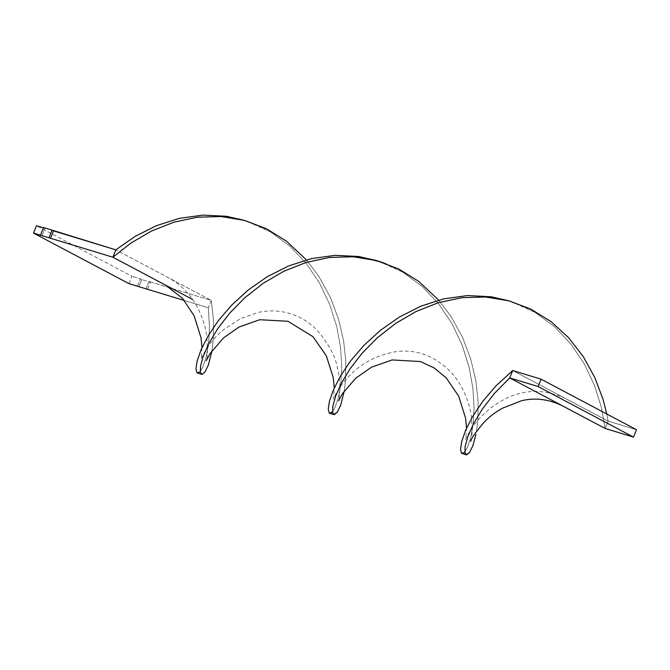 <?xml version="1.0" encoding="UTF-8"?>
<svg xmlns="http://www.w3.org/2000/svg" width="670" height="670" viewBox="0 0 670 670"><rect width="100%" height="100%" fill="white"/><g stroke="black" fill="none" stroke-linecap="round" stroke-linejoin="round"><path stroke-width="0.5" stroke-dasharray="3.35 2.51" d="M44.965 228.294L43.416 227.825L44.965 228.294L42.001 235.664L44.965 228.294L43.533 227.54L44.965 228.294M128.958 283.653L131.923 276.283L36.465 225.706L131.923 276.283L128.958 283.653M137.467 286.241L140.424 278.862L131.923 276.283L140.424 278.862L137.467 286.241M138.899 286.995L141.856 279.625L140.424 278.862L141.856 279.625L138.899 286.995M147.517 289.298L150.365 282.212L141.856 279.625L150.365 282.212L147.517 289.298M145.968 288.82L148.933 281.45L150.365 282.212L148.933 281.45L145.968 288.82M197.524 373.123L199.425 372.311L202.708 367.277L205.992 357.83L208.504 344.33L209.501 327.379L208.328 307.79L184.351 300.495L208.328 307.79L211.293 300.42L148.933 281.45L211.293 300.42L115.835 249.851L168.614 277.807C182.424 285.654 192.592 296.609 199.099 310.687C203.178 319.565 205.732 328.057 206.779 336.181C207.792 350.929 207.625 359.103 206.285 360.695L206.209 360.912M165.649 285.177L192.592 299.448M306.408 259.885L318.744 276.216L330.251 297.145L338.492 318.987L343.584 340.653L345.804 361.063L345.636 379.212L344.271 390.953L345.636 379.212L345.804 361.063L343.584 340.653L338.492 318.987L330.251 297.145L318.744 276.216L306.408 259.885M606.802 414.001L608.151 421.112L605.186 428.482L601.333 407.209L594.424 385.309L584.265 363.869L570.865 343.97L554.4 326.566L535.246 312.513L518.672 304.247L510.599 301.299L535.246 312.513L554.4 326.566L570.865 343.97L584.265 363.869L594.424 385.309L601.333 407.209L605.186 428.482L608.151 421.112L606.802 414.001M332.496 411.698L334.992 407.511L338.283 398.064L340.796 384.563L341.784 367.612L340.62 348.023L336.759 326.742L329.849 304.842L319.691 283.41L306.291 263.503L289.825 246.108L270.672 232.054L254.097 223.788L246.024 220.84L270.672 232.054L289.825 246.108L306.291 263.503L319.691 283.41L329.849 304.842L336.759 326.742L340.62 348.023L341.784 367.612L340.796 384.563L338.283 398.064L334.992 407.511L332.496 411.698M200.213 371.473L202.708 367.277L205.992 357.83L208.504 344.33L209.501 327.379L208.328 307.79L211.293 300.42L213.521 320.829L213.345 338.978L211.98 350.72L213.345 338.978L213.521 320.829L211.293 300.42L168.614 277.807M476.554 431.17L477.919 419.437L478.095 401.288L475.868 380.878L470.784 359.212L462.543 337.37L451.027 316.441L438.691 300.11L451.027 316.441L462.543 337.37L470.784 359.212L475.868 380.878L478.095 401.288L477.919 419.437L476.554 431.17M462.099 453.582L463.992 452.769L467.283 447.744L470.566 438.297L473.079 424.797L474.075 407.846L472.903 388.257L469.05 366.976L462.132 345.075L451.982 323.635L438.574 303.736L422.117 286.341L402.963 272.28L386.389 264.014M378.307 261.074L402.963 272.28L422.117 286.341L438.574 303.736L451.982 323.635L462.132 345.075L469.05 366.976L472.903 388.257L474.075 407.846L473.079 424.797L470.566 438.297L467.283 447.744L464.779 451.932M512.692 370.543L608.151 421.112L636.5 429.73L608.151 421.112L512.692 370.543M237.674 218.789C244.5 220.329 249.977 221.996 254.097 223.788M502.249 299.255C509.074 300.788 514.543 302.455 518.672 304.247M470.784 441.379L470.859 441.161C472.224 439.537 472.375 431.245 471.303 416.279C470.223 408.172 467.635 399.705 463.54 390.878C460.164 383.776 455.717 377.252 450.198 371.306C433.088 354.648 413.901 348.283 392.637 352.211C376.347 355.971 363.366 362.495 353.685 371.766C340.586 382.872 333.719 397.746 333.484 399.261L334.28 387.897M201.997 347.663L201.201 359.028C201.075 357.78 203.965 352.763 209.852 343.978C213.152 339.497 217.658 334.782 223.37 329.833L240.27 318.711L258.788 312.279C269.39 310.101 279.826 310.537 290.093 313.577C300.704 316.902 309.883 322.647 317.639 330.787C328.744 344.087 335.276 356.206 337.236 367.135C339.02 374.681 339.908 381.188 339.908 386.657C339.64 395.367 339.188 400.124 338.568 400.928L338.501 401.146M565.472 398.499C543.035 388.257 521.503 389.186 500.867 401.297C490.842 406.698 479.963 416.598 473.12 426.229C468.154 433.984 465.7 438.406 465.776 439.495L466.563 428.122"/><path stroke-width="1" d="M43.416 227.825L36.465 225.706L33.5 233.085L112.87 257.221L115.835 249.851L53.474 230.882L50.51 238.252L53.474 230.882L52.042 230.12L49.078 237.498L52.042 230.12L43.533 227.54L40.569 234.91L43.533 227.54L52.042 230.12L115.835 249.851L112.87 257.221L33.5 233.085L128.958 283.653L184.351 300.495L128.958 283.653L33.5 233.085L36.465 225.706L43.416 227.825M192.592 299.448L112.87 257.221L131.002 243.001L151.52 231.041L173.84 222.214L197.256 217.222L220.991 216.527L237.674 218.789L244.257 220.355L266.291 228.654L286.417 241.133L306.408 259.885L286.417 241.133L266.291 228.654L244.257 220.355L220.991 216.527L197.256 217.222L173.84 222.214L151.52 231.041L131.002 243.001L112.87 257.221L165.649 285.177L182.55 298.426L194.2 315.922L201.059 337.965L201.997 347.663M344.271 390.953L340.603 405.409L337.219 412.293L333.811 414.571L332.622 412.544L332.848 406.255L335.57 396.339L341.223 383.55L350.067 368.81L362.177 353.157L377.445 337.68L395.568 323.459L416.095 311.5L438.415 302.681L461.831 297.681L485.557 296.986L502.249 299.255L508.823 300.813L530.866 309.113L550.991 321.592L568.621 337.697L583.319 356.675L594.826 377.604L603.067 399.446L606.802 414.001L603.067 399.446L594.826 377.604L583.319 356.675L568.621 337.697L550.991 321.592L530.866 309.113L508.823 300.813L485.557 296.986L461.831 297.681L438.415 302.681L416.095 311.5L395.568 323.459L377.445 337.68L362.177 353.157L350.067 368.81L341.223 383.55L335.57 396.339L332.848 406.255L332.622 412.544L334.305 414.655L337.219 412.293L340.603 405.409L344.271 390.953M510.599 301.299L491.077 296.743L467.442 295.579L443.8 298.837L420.936 306.148L399.588 316.91L380.409 330.31L363.911 345.393L350.469 361.105L340.276 376.356L333.325 390.074L329.439 401.28L328.241 409.144L329.213 413.03L329.808 413.348L332.496 411.698L331.709 412.536L329.213 413.03L328.241 409.144L329.439 401.28L333.325 390.074L340.276 376.356L350.469 361.105L363.911 345.393L380.409 330.31L399.588 316.91L420.936 306.148L443.8 298.837L467.442 295.579L491.077 296.743L510.599 301.299M246.024 220.84L226.502 216.276L202.868 215.112L179.225 218.378L156.361 225.69L135.013 236.443L115.835 249.851L135.013 236.443L156.361 225.69L179.225 218.378L202.868 215.112L226.502 216.276L246.024 220.84M464.779 451.932L463.992 452.769L461.496 453.263L460.524 449.377L461.722 441.505L465.617 430.299L472.568 416.589L482.76 401.338L496.202 385.627L512.692 370.543L541.042 379.161L636.5 429.73L633.535 437.108L636.5 429.73L541.042 379.161L538.077 386.531L633.535 437.108L605.186 428.482L509.728 377.913L538.077 386.531L633.535 437.108L605.186 428.482L509.728 377.913L494.46 393.391L482.35 409.043L473.514 423.783L467.861 436.572L465.139 446.488L464.905 452.769L466.596 454.888L469.511 452.518L472.894 445.634L475.951 434.453L472.894 445.634L469.511 452.518L466.094 454.796L464.905 452.769L465.139 446.488L467.861 436.572L473.514 423.783L482.35 409.043L494.46 393.391L509.728 377.913L512.692 370.543L496.202 385.627L482.76 401.338L472.568 416.589L465.617 430.299L461.722 441.505L460.524 449.377L461.496 453.263L466.094 454.796M438.691 300.11L418.7 281.358L398.583 268.888L376.54 260.58L353.274 256.761L329.54 257.456L306.131 262.447L283.812 271.266L263.285 283.226L245.161 297.447L229.894 312.923L217.784 328.576L208.94 343.316L203.286 356.105L200.565 366.021L200.338 372.311L202.022 374.421L204.936 372.059L208.32 365.175L211.98 350.72L208.32 365.175L204.936 372.059L202.022 374.421L200.338 372.311L200.565 366.021L203.286 356.105L208.94 343.316L217.784 328.576L229.894 312.923L245.161 297.447L263.285 283.226L283.812 271.266L306.131 262.447L329.54 257.456L353.274 256.761L369.966 259.022L376.54 260.58L398.583 268.888L418.7 281.358L438.691 300.11M369.966 259.022C376.783 260.563 382.26 262.221 386.389 264.014L381.632 262.204L358.785 256.51L335.151 255.345L311.517 258.603L288.653 265.915L267.305 276.677L248.118 290.077L231.627 305.168L218.185 320.88L207.993 336.122L201.042 349.841L197.148 361.046L195.95 368.91L196.93 372.805L201.528 374.337M200.213 371.473L199.425 372.311L196.93 372.805L195.95 368.91L197.148 361.046L201.042 349.841L207.993 336.122L218.185 320.88L231.627 305.168L248.118 290.077L267.305 276.677L288.653 265.915L311.517 258.603L335.151 255.345L358.785 256.51L378.307 261.074M541.042 379.161L512.692 370.543L509.728 377.913L538.077 386.531L541.042 379.161M333.811 414.571L329.808 413.348M562.507 405.869C548.697 399.127 534.987 397.427 521.377 400.786L501.931 408.432C494.653 412.695 488.614 417.385 483.807 422.502C474.846 433.306 470.499 439.604 470.784 441.379M206.301 360.636L210.104 353.5L223.512 337.923L239.064 327.019L259.692 319.732L287.983 321.282L313.041 336.742L326.307 355.787L333.266 377.729L334.28 387.897M338.593 400.861L342.412 393.692L355.912 378.056L371.473 367.194L392.101 359.941L420.383 361.549L434.336 368.039L446.195 377.88L458.649 396.129L465.575 418.105L466.563 428.122"/></g></svg>
